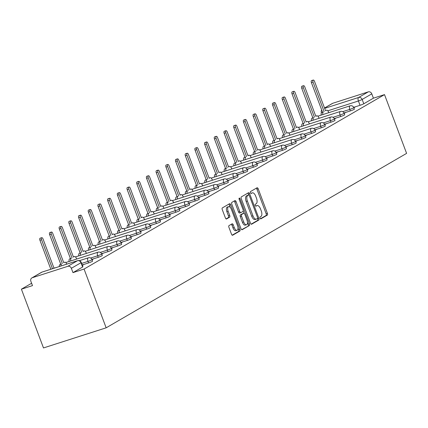 <?xml version="1.0" encoding="UTF-8"?>
<svg xmlns="http://www.w3.org/2000/svg" width="428" height="428" viewBox="0 0 428 428"><rect width="100%" height="100%" fill="white"/><g stroke="black" fill="none" stroke-linecap="round" stroke-linejoin="round"><path stroke-width="0.64" d="M260.053 218.157A1.027 0.487 72.2 0 0 260.796 218.885A1.027 0.487 72.2 0 0 260.845 218.863L267.323 215.102A1.466 0.696 72.2 0 0 267.42 213.379L258.175 188.775A1.466 0.696 72.2 0 0 257.116 187.737A1.466 0.696 72.2 0 0 257.051 187.764L250.567 191.53A1.027 0.487 72.2 0 0 250.498 192.734A1.027 0.487 72.2 0 0 251.241 193.461A1.027 0.487 72.2 0 0 251.284 193.44L252.124 192.953A4.692 2.215 72.2 0 1 252.333 192.862A4.692 2.215 72.2 0 1 255.719 196.195L256.49 198.244A4.692 2.215 72.2 0 1 256.185 203.749L255.345 204.242A1.027 0.487 72.2 0 0 255.275 205.445A1.027 0.487 72.2 0 0 256.019 206.173A1.027 0.487 72.2 0 0 256.062 206.152L256.902 205.665A4.692 2.215 72.2 0 1 257.11 205.574A4.692 2.215 72.2 0 1 260.497 208.907L261.267 210.956A4.692 2.215 72.2 0 1 260.962 216.461L260.122 216.948A1.027 0.487 72.2 0 0 260.053 218.157M229.017 225.599A1.466 0.696 72.2 0 0 228.921 227.322L231.516 234.223A1.466 0.696 72.2 0 0 232.575 235.266A1.466 0.696 72.2 0 0 232.639 235.234L239.841 231.056A1.466 0.696 72.2 0 0 239.937 229.338L230.692 204.734A1.466 0.696 72.2 0 0 229.633 203.691A1.466 0.696 72.2 0 0 229.563 203.723L222.367 207.901A1.466 0.696 72.2 0 0 222.271 209.624L225.406 217.959A1.466 0.696 72.2 0 0 226.46 219.002A1.466 0.696 72.2 0 0 226.53 218.97L229.611 217.183A1.466 0.696 72.2 0 0 229.708 215.461L228.151 211.33A3.922 1.851 72.2 0 1 228.584 206.649A3.922 1.851 72.2 0 1 231.414 209.431L237.503 225.631A3.922 1.851 72.2 0 1 237.069 230.312A3.922 1.851 72.2 0 1 234.239 227.525L233.223 224.823A1.466 0.696 72.2 0 0 232.169 223.785A1.466 0.696 72.2 0 0 232.099 223.812L229.017 225.599M106.155 327.816L84.065 269.057L384.515 94.615L406.6 153.379L106.155 327.816L43.485 347.943L21.4 289.184L31.602 283.261M250.492 223.207A1.466 0.696 72.2 0 0 251.552 224.251A1.466 0.696 72.2 0 0 251.616 224.219L258.812 220.04A1.466 0.696 72.2 0 0 258.908 218.317L249.663 193.718A1.466 0.696 72.2 0 0 248.604 192.675A1.466 0.696 72.2 0 0 248.54 192.707L241.339 196.885A1.466 0.696 72.2 0 0 241.242 198.608L250.492 223.207M249.326 225.551L242.13 229.729A1.466 0.696 72.2 0 1 242.061 229.756A1.466 0.696 72.2 0 1 241.007 228.718L231.757 204.113A1.466 0.696 72.2 0 1 231.853 202.396L234.935 200.604A1.466 0.696 72.2 0 1 234.999 200.577A1.466 0.696 72.2 0 1 236.058 201.615L239.808 211.593A1.466 0.696 72.2 0 0 240.868 212.636A1.466 0.696 72.2 0 0 240.932 212.609L242.976 211.421A1.466 0.696 72.2 0 0 243.072 209.699L239.166 199.314A1.027 0.487 72.2 0 1 239.279 198.089A1.027 0.487 72.2 0 1 240.022 198.817L249.422 223.828A1.466 0.696 72.2 0 1 249.326 225.551L241.665 229.67M84.065 269.057L72.974 272.62L71.353 268.303A2.985 2.616 -120.1 0 0 67.801 266.323L32.33 277.713A2.985 2.616 -120.1 0 0 31.875 277.916A2.985 2.616 -120.1 0 0 30.87 281.303L32.491 285.62L21.4 289.184M384.515 94.615L373.419 98.178L363.789 103.774A2.985 0.273 159.4 0 1 360.039 105.299L353.683 107.342M324.665 108.375L358.611 97.477L368.246 91.881L332.775 103.271L324.542 108.054M368.246 91.881A2.985 2.616 59.9 0 1 371.798 93.86L362.163 99.457A2.985 0.273 159.4 0 1 358.418 100.981L327.789 110.82M373.419 98.178L371.798 93.86M324.526 108L332.321 103.474A2.985 2.616 59.9 0 1 332.775 103.271M344.166 113.409L345.273 112.767L344.069 113.153M334.471 119.038L335.579 118.396L334.375 118.781M324.777 124.666L325.879 124.024L324.681 124.409M315.083 130.294L316.185 129.652L314.981 130.042M305.383 135.927L306.491 135.285L305.287 135.671M295.689 141.556L296.791 140.914L295.593 141.299M285.995 147.184L287.097 146.542L285.893 146.927M276.295 152.812L277.403 152.17L276.199 152.561M266.601 158.446L267.709 157.804L266.505 158.189M256.907 164.074L258.009 163.432L256.805 163.817M247.207 169.702L248.315 169.06L247.111 169.445M237.513 175.33L238.621 174.688L237.417 175.079M227.819 180.958L228.921 180.322L227.717 180.707M218.12 186.592L219.227 185.95L218.023 186.335M208.425 192.22L209.533 191.578L208.329 191.963M198.731 197.848L199.833 197.206L198.635 197.597M189.037 203.477L190.139 202.84L188.935 203.225M179.337 209.11L180.445 208.468L179.241 208.853M169.643 214.738L170.745 214.096L169.547 214.482M159.949 220.367L161.051 219.725L159.847 220.11M150.249 225.995L151.357 225.358L150.153 225.743M140.555 231.628L141.663 230.986L140.459 231.371M130.861 237.256L131.963 236.614L130.759 237M121.161 242.885L122.269 242.243L121.065 242.628M111.467 248.513L112.575 247.871L111.371 248.261M101.773 254.146L102.875 253.504L101.677 253.89M92.079 259.775L93.181 259.133L91.977 259.518M82.379 265.403L83.487 264.761L82.283 265.146M88.553 262.926L87.981 261.39A2.985 0.273 159.4 0 0 92.02 259.619L92.592 261.15A2.985 0.273 -20.6 0 1 88.553 262.926L82.213 264.959M98.253 257.292L97.675 255.762A2.985 0.273 159.4 0 0 101.714 253.991L102.292 255.521A2.985 0.273 -20.6 0 1 98.253 257.292L91.897 259.336M107.947 251.664L107.369 250.134A2.985 0.273 159.4 0 0 111.408 248.363L111.986 249.893A2.985 0.273 -20.6 0 1 107.947 251.664L101.591 253.708M117.641 246.036L117.069 244.506A2.985 0.273 159.4 0 0 121.108 242.73L121.68 244.265A2.985 0.273 -20.6 0 1 117.641 246.036L111.285 248.079M127.335 240.408L126.763 238.872A2.985 0.273 159.4 0 0 130.802 237.101L131.38 238.631A2.985 0.273 -20.6 0 1 127.335 240.408L120.98 242.446M137.035 234.774L136.457 233.244A2.985 0.273 159.4 0 0 140.496 231.473L141.074 233.003A2.985 0.273 -20.6 0 1 137.035 234.774L130.679 236.818M146.729 229.146L146.151 227.616A2.985 0.273 159.4 0 0 150.196 225.845L150.768 227.375A2.985 0.273 -20.6 0 1 146.729 229.146L140.373 231.19M156.423 223.518L155.851 221.988A2.985 0.273 159.4 0 0 159.89 220.211L160.463 221.747A2.985 0.273 -20.6 0 1 156.423 223.518L150.067 225.561M166.123 217.889L165.545 216.354A2.985 0.273 159.4 0 0 169.584 214.583L170.162 216.113A2.985 0.273 -20.6 0 1 166.123 217.889L159.767 219.928M175.817 212.261L175.239 210.726A2.985 0.273 159.4 0 0 179.279 208.955L179.856 210.485A2.985 0.273 -20.6 0 1 175.817 212.261L169.461 214.3M185.511 206.628L184.939 205.098A2.985 0.273 159.4 0 0 188.978 203.327L189.551 204.857A2.985 0.273 -20.6 0 1 185.511 206.628L179.155 208.671M195.211 201L194.633 199.469A2.985 0.273 159.4 0 0 198.672 197.693L199.25 199.229A2.985 0.273 -20.6 0 1 195.211 201L188.855 203.043M204.905 195.371L204.327 193.841A2.985 0.273 159.4 0 0 208.366 192.065L208.944 193.595A2.985 0.273 -20.6 0 1 204.905 195.371L198.549 197.41M214.599 189.743L214.027 188.208A2.985 0.273 159.4 0 0 218.066 186.437L218.638 187.967A2.985 0.273 -20.6 0 1 214.599 189.743L208.243 191.781M224.299 184.11L223.721 182.579A2.985 0.273 159.4 0 0 227.76 180.809L228.338 182.339A2.985 0.273 -20.6 0 1 224.299 184.11L217.943 186.153M233.993 178.481L233.415 176.951A2.985 0.273 159.4 0 0 237.454 175.175L238.032 176.711A2.985 0.273 -20.6 0 1 233.993 178.481L227.637 180.525M243.687 172.853L243.115 171.323A2.985 0.273 159.4 0 0 247.154 169.547L247.726 171.077A2.985 0.273 -20.6 0 1 243.687 172.853L237.331 174.892M253.381 167.225L252.809 165.69A2.985 0.273 159.4 0 0 256.848 163.919L257.421 165.449A2.985 0.273 -20.6 0 1 253.381 167.225L247.026 169.263M263.081 161.591L262.503 160.061A2.985 0.273 159.4 0 0 266.542 158.29L267.12 159.821A2.985 0.273 -20.6 0 1 263.081 161.591L256.725 163.635M272.775 155.963L272.197 154.433A2.985 0.273 159.4 0 0 276.237 152.657L276.814 154.192A2.985 0.273 -20.6 0 1 272.775 155.963L266.419 158.007M282.469 150.335L281.897 148.805A2.985 0.273 159.4 0 0 285.936 147.029L286.509 148.564A2.985 0.273 -20.6 0 1 282.469 150.335L276.114 152.373M292.169 144.707L291.591 143.171A2.985 0.273 159.4 0 0 295.63 141.401L296.208 142.931A2.985 0.273 -20.6 0 1 292.169 144.707L285.813 146.745M301.863 139.073L301.285 137.543A2.985 0.273 159.4 0 0 305.325 135.772L305.902 137.302A2.985 0.273 -20.6 0 1 301.863 139.073L295.507 141.117M311.557 133.445L310.985 131.915A2.985 0.273 159.4 0 0 315.024 130.144L315.596 131.674A2.985 0.273 -20.6 0 1 311.557 133.445L305.201 135.489M321.257 127.817L320.679 126.287A2.985 0.273 159.4 0 0 324.718 124.511L325.296 126.046A2.985 0.273 -20.6 0 1 321.257 127.817L314.901 129.855M330.951 122.189L330.373 120.653A2.985 0.273 159.4 0 0 334.412 118.882L334.99 120.412A2.985 0.273 -20.6 0 1 330.951 122.189L324.595 124.227M340.645 116.555L340.073 115.025A2.985 0.273 159.4 0 0 344.112 113.254L344.684 114.784A2.985 0.273 -20.6 0 1 340.645 116.555L334.289 118.599M350.345 110.927L349.767 109.397A2.985 0.273 159.4 0 0 353.806 107.626L354.384 109.156A2.985 0.273 -20.6 0 1 350.345 110.927L343.984 112.971M353.865 107.776L354.967 107.134L353.763 107.524M72.974 272.62L82.609 267.029A2.985 0.273 -20.6 0 0 82.898 266.783L81.277 262.466A2.985 0.273 159.4 0 1 80.988 262.712L71.353 268.303M256.083 205.927A4.692 2.215 72.2 0 0 255.858 205.975A4.692 2.215 72.2 0 0 255.666 206.055L256.902 205.665M251.306 193.215A4.692 2.215 72.2 0 0 251.081 193.263A4.692 2.215 72.2 0 0 250.888 193.349L252.124 192.953M260.443 218.767L266.072 215.503A1.466 0.696 72.2 0 0 266.168 213.781L256.918 189.181A1.466 0.696 72.2 0 0 256.26 188.224M248.732 194.981L248.411 194.119A1.466 0.696 72.2 0 0 247.748 193.167M251.15 224.165L257.56 220.441A1.466 0.696 72.2 0 0 257.656 218.724L257.533 218.398M257.421 218.515A1.027 0.487 72.2 0 0 257.49 217.312L249.374 195.719A1.027 0.487 72.2 0 0 248.631 194.986A1.027 0.487 72.2 0 0 248.588 195.008L247.705 195.521A4.692 2.215 72.2 0 0 247.395 201.032L252.943 215.792A4.692 2.215 72.2 0 0 256.329 219.125A4.692 2.215 72.2 0 0 256.538 219.029L257.421 218.515M247.427 195.382A1.027 0.487 72.2 0 0 247.379 195.393A1.027 0.487 72.2 0 0 247.336 195.414L248.588 195.008M255.286 219.436A4.692 2.215 72.2 0 1 255.077 219.527A4.692 2.215 72.2 0 1 251.691 216.194L246.143 201.433A4.692 2.215 72.2 0 1 246.448 195.928L247.336 195.414M240.798 212.652L239.68 213.01A1.466 0.696 72.2 0 1 239.616 213.037A1.466 0.696 72.2 0 1 238.556 211.999L234.806 202.021A1.466 0.696 72.2 0 0 234.143 201.064M243.216 211.047L244.078 213.342M247.459 222.335L248.17 224.229L249.422 223.828M243.698 221.95A3.922 1.851 72.2 0 0 246.533 224.732A3.922 1.851 72.2 0 0 246.961 220.051L244.821 214.348A1.466 0.696 72.2 0 0 243.762 213.305A1.466 0.696 72.2 0 0 243.693 213.337L241.649 214.519A1.466 0.696 72.2 0 0 241.553 216.242L243.698 221.95L242.446 222.351A3.922 1.851 72.2 0 0 245.276 225.139L246.533 224.732M242.58 213.695A1.466 0.696 72.2 0 0 242.505 213.706A1.466 0.696 72.2 0 0 242.441 213.738L243.693 213.337M242.446 222.351L240.301 216.643A1.466 0.696 72.2 0 1 240.397 214.926L242.441 213.738M248.074 225.952A1.466 0.696 72.2 0 0 248.17 224.229M237.069 230.312L235.817 230.713A3.922 1.851 72.2 0 1 232.987 227.926L231.971 225.23A1.466 0.696 72.2 0 0 231.307 224.272M228.584 206.649L227.332 207.05A3.922 1.851 72.2 0 0 226.899 211.732L228.151 211.33M226.064 218.917L228.354 217.585A1.466 0.696 72.2 0 0 228.45 215.867L226.899 211.732M230.323 207.5L229.435 205.135A1.466 0.696 72.2 0 0 228.777 204.183M232.179 235.181L238.589 231.457A1.466 0.696 72.2 0 0 238.685 229.74L237.995 227.91M321.214 115.105A2.985 1.412 -107.8 0 1 321.679 112.548L323.311 112.024A2.985 1.412 72.2 0 0 322.84 114.581M328.779 112.676L328.645 112.318A2.985 1.412 72.2 0 0 326.489 110.199A2.985 1.412 72.2 0 0 326.355 110.258L325.548 110.729L314.478 81.277A1.717 0.813 72.2 0 0 313.237 80.057A1.717 0.813 72.2 0 0 313.05 82.106L324.119 111.558M322.487 112.077L311.418 82.631A1.717 0.813 -107.8 0 1 311.611 80.582L313.237 80.057M311.514 120.733A2.985 1.412 -107.8 0 1 311.985 118.176L313.617 117.657A2.985 1.412 72.2 0 0 313.146 120.215M319.085 118.305L318.951 117.951A2.985 1.412 72.2 0 0 316.795 115.828A2.985 1.412 72.2 0 0 316.661 115.886L315.853 116.357L304.784 86.905A1.717 0.813 72.2 0 0 303.543 85.686A1.717 0.813 72.2 0 0 303.356 87.735L314.425 117.186M312.793 117.711L301.724 88.259A1.717 0.813 -107.8 0 1 301.917 86.21L303.543 85.686M301.82 126.367A2.985 1.412 -107.8 0 1 302.291 123.81L303.917 123.285A2.985 1.412 72.2 0 0 303.452 125.843M309.39 123.933L309.257 123.58A2.985 1.412 72.2 0 0 307.101 121.456A2.985 1.412 72.2 0 0 306.967 121.515L306.159 121.985L295.09 92.534A1.717 0.813 72.2 0 0 293.849 91.314A1.717 0.813 72.2 0 0 293.656 93.368L304.725 122.815M303.099 123.339L292.03 93.887A1.717 0.813 -107.8 0 1 292.217 91.838L293.849 91.314M292.126 131.995A2.985 1.412 -107.8 0 1 292.597 129.438L294.223 128.914A2.985 1.412 72.2 0 0 293.752 131.471M299.691 129.566L299.557 129.208A2.985 1.412 72.2 0 0 297.401 127.084A2.985 1.412 72.2 0 0 297.267 127.148L296.46 127.614L285.39 98.167A1.717 0.813 72.2 0 0 284.149 96.947A1.717 0.813 72.2 0 0 283.962 98.996L295.031 128.443M293.405 128.967L282.33 99.521A1.717 0.813 -107.8 0 1 282.523 97.466L284.149 96.947M282.426 137.623A2.985 1.412 -107.8 0 1 282.897 135.066L284.529 134.542A2.985 1.412 72.2 0 0 284.058 137.099M289.997 135.195L289.863 134.836A2.985 1.412 72.2 0 0 287.707 132.717A2.985 1.412 72.2 0 0 287.573 132.776L286.765 133.247L275.696 103.795A1.717 0.813 72.2 0 0 274.455 102.576A1.717 0.813 72.2 0 0 274.268 104.625L285.337 134.076M283.705 134.595L272.636 105.149A1.717 0.813 -107.8 0 1 272.829 103.1L274.455 102.576M272.732 143.252A2.985 1.412 -107.8 0 1 273.203 140.694L274.83 140.175A2.985 1.412 72.2 0 0 274.364 142.733M280.303 140.823L280.169 140.47A2.985 1.412 72.2 0 0 278.013 138.346A2.985 1.412 72.2 0 0 277.879 138.405L277.071 138.875L266.002 109.424A1.717 0.813 72.2 0 0 264.761 108.204A1.717 0.813 72.2 0 0 264.568 110.253L275.637 139.705M274.011 140.229L262.942 110.777A1.717 0.813 -107.8 0 1 263.129 108.728L264.761 108.204M263.038 148.885A2.985 1.412 -107.8 0 1 263.509 146.328L265.135 145.804A2.985 1.412 72.2 0 0 264.665 148.361M270.603 146.451L270.469 146.098A2.985 1.412 72.2 0 0 268.313 143.974A2.985 1.412 72.2 0 0 268.179 144.033L267.372 144.504L256.302 115.052A1.717 0.813 72.2 0 0 255.067 113.832A1.717 0.813 72.2 0 0 254.874 115.881L265.943 145.333M264.317 145.857L253.248 116.405A1.717 0.813 -107.8 0 1 253.435 114.356L255.067 113.832M253.339 154.513A2.985 1.412 -107.8 0 1 253.809 151.956L255.441 151.432A2.985 1.412 72.2 0 0 254.97 153.989M260.909 152.084L260.775 151.726A2.985 1.412 72.2 0 0 258.619 149.602A2.985 1.412 72.2 0 0 258.485 149.666L257.677 150.132L246.608 120.685A1.717 0.813 72.2 0 0 245.367 119.46A1.717 0.813 72.2 0 0 245.18 121.515L256.249 150.961M254.617 151.485L243.548 122.039A1.717 0.813 -107.8 0 1 243.741 119.984L245.367 119.46M243.644 160.142A2.985 1.412 -107.8 0 1 244.115 157.584L245.747 157.06A2.985 1.412 72.2 0 0 245.276 159.617M251.215 157.713L251.081 157.354A2.985 1.412 72.2 0 0 248.925 155.236A2.985 1.412 72.2 0 0 248.791 155.294L247.983 155.76L236.914 126.314A1.717 0.813 72.2 0 0 235.673 125.094A1.717 0.813 72.2 0 0 235.486 127.143L246.555 156.595M244.923 157.113L233.854 127.667A1.717 0.813 -107.8 0 1 234.041 125.618L235.673 125.094M233.95 165.77A2.985 1.412 -107.8 0 1 234.421 163.212L236.047 162.694A2.985 1.412 72.2 0 0 235.577 165.251M241.515 163.341L241.381 162.988A2.985 1.412 72.2 0 0 239.225 160.864A2.985 1.412 72.2 0 0 239.091 160.923L238.284 161.393L227.215 131.942A1.717 0.813 72.2 0 0 225.979 130.722A1.717 0.813 72.2 0 0 225.786 132.771L236.855 162.223M235.229 162.747L224.16 133.295A1.717 0.813 -107.8 0 1 224.347 131.246L225.979 130.722M224.256 171.403A2.985 1.412 -107.8 0 1 224.721 168.846L226.353 168.322A2.985 1.412 72.2 0 0 225.882 170.879M231.821 168.969L231.687 168.616A2.985 1.412 72.2 0 0 229.531 166.492A2.985 1.412 72.2 0 0 229.397 166.551L228.589 167.022L217.52 137.57A1.717 0.813 72.2 0 0 216.279 136.35A1.717 0.813 72.2 0 0 216.092 138.399L227.161 167.851M225.529 168.375L214.46 138.923A1.717 0.813 -107.8 0 1 214.653 136.874L216.279 136.35M214.556 177.031A2.985 1.412 -107.8 0 1 215.027 174.474L216.659 173.95A2.985 1.412 72.2 0 0 216.188 176.507M222.127 174.603L221.993 174.244A2.985 1.412 72.2 0 0 219.837 172.12A2.985 1.412 72.2 0 0 219.703 172.184L218.895 172.65L207.826 143.203A1.717 0.813 72.2 0 0 206.585 141.978A1.717 0.813 72.2 0 0 206.398 144.033L217.467 173.479M215.835 174.003L204.766 144.552A1.717 0.813 -107.8 0 1 204.953 142.503L206.585 141.978M204.862 182.66A2.985 1.412 -107.8 0 1 205.333 180.102L206.959 179.578A2.985 1.412 72.2 0 0 206.489 182.135M212.432 180.231L212.299 179.872A2.985 1.412 72.2 0 0 210.137 177.754A2.985 1.412 72.2 0 0 210.009 177.813L209.201 178.278L198.127 148.832A1.717 0.813 72.2 0 0 196.891 147.612A1.717 0.813 72.2 0 0 196.698 149.661L207.767 179.113M206.141 179.632L195.072 150.185A1.717 0.813 -107.8 0 1 195.259 148.131L196.891 147.612M195.168 188.288A2.985 1.412 -107.8 0 1 195.633 185.731L197.265 185.206A2.985 1.412 72.2 0 0 196.794 187.769M202.733 185.859L202.599 185.506A2.985 1.412 72.2 0 0 200.443 183.382A2.985 1.412 72.2 0 0 200.309 183.441L199.501 183.912L188.432 154.46A1.717 0.813 72.2 0 0 187.191 153.24A1.717 0.813 72.2 0 0 187.004 155.289L198.073 184.741M196.441 185.265L185.372 155.813A1.717 0.813 -107.8 0 1 185.565 153.764L187.191 153.24M185.468 193.921A2.985 1.412 -107.8 0 1 185.939 191.364L187.571 190.84A2.985 1.412 72.2 0 0 187.1 193.397M193.039 191.487L192.905 191.134A2.985 1.412 72.2 0 0 190.749 189.01A2.985 1.412 72.2 0 0 190.615 189.069L189.807 189.54L178.738 160.088A1.717 0.813 72.2 0 0 177.497 158.868A1.717 0.813 72.2 0 0 177.31 160.917L188.379 190.369M186.747 190.893L175.678 161.442A1.717 0.813 -107.8 0 1 175.871 159.393L177.497 158.868M175.774 199.55A2.985 1.412 -107.8 0 1 176.245 196.992L177.871 196.468A2.985 1.412 72.2 0 0 177.406 199.025M183.345 197.121L183.211 196.762A2.985 1.412 72.2 0 0 181.055 194.638A2.985 1.412 72.2 0 0 180.921 194.697L180.113 195.168L169.044 165.722A1.717 0.813 72.2 0 0 167.803 164.496A1.717 0.813 72.2 0 0 167.61 166.551L178.679 195.997M177.053 196.522L165.984 167.07A1.717 0.813 -107.8 0 1 166.171 165.021L167.803 164.496M166.08 205.178A2.985 1.412 -107.8 0 1 166.551 202.621L168.177 202.096A2.985 1.412 72.2 0 0 167.706 204.654M173.645 202.749L173.511 202.391A2.985 1.412 72.2 0 0 171.355 200.272A2.985 1.412 72.2 0 0 171.221 200.331L170.414 200.796L159.344 171.35A1.717 0.813 72.2 0 0 158.103 170.13A1.717 0.813 72.2 0 0 157.916 172.179L168.985 201.631M167.359 202.15L156.29 172.703A1.717 0.813 -107.8 0 1 156.477 170.649L158.103 170.13M156.381 210.806A2.985 1.412 -107.8 0 1 156.851 208.249L158.483 207.724A2.985 1.412 72.2 0 0 158.012 210.287M163.951 208.377L163.817 208.024A2.985 1.412 72.2 0 0 161.661 205.9A2.985 1.412 72.2 0 0 161.527 205.959L160.719 206.43L149.65 176.978A1.717 0.813 72.2 0 0 148.409 175.758A1.717 0.813 72.2 0 0 148.222 177.807L159.291 207.259M157.659 207.783L146.59 178.332A1.717 0.813 -107.8 0 1 146.783 176.282L148.409 175.758M146.686 216.44A2.985 1.412 -107.8 0 1 147.157 213.882L148.784 213.358A2.985 1.412 72.2 0 0 148.318 215.915M154.257 214.005L154.123 213.652A2.985 1.412 72.2 0 0 151.967 211.528A2.985 1.412 72.2 0 0 151.833 211.587L151.025 212.058L139.956 182.606A1.717 0.813 72.2 0 0 138.715 181.386A1.717 0.813 72.2 0 0 138.522 183.435L149.597 212.887M147.965 213.411L136.896 183.96A1.717 0.813 -107.8 0 1 137.083 181.911L138.715 181.386M136.992 222.068A2.985 1.412 -107.8 0 1 137.463 219.511L139.089 218.986A2.985 1.412 72.2 0 0 138.619 221.544M144.557 219.634L144.423 219.28A2.985 1.412 72.2 0 0 142.267 217.156A2.985 1.412 72.2 0 0 142.133 217.215L141.326 217.686L130.256 188.234A1.717 0.813 72.2 0 0 129.021 187.015A1.717 0.813 72.2 0 0 128.828 189.069L139.897 218.515M138.271 219.04L127.202 189.588A1.717 0.813 -107.8 0 1 127.389 187.539L129.021 187.015M127.293 227.696A2.985 1.412 -107.8 0 1 127.763 225.139L129.395 224.614A2.985 1.412 72.2 0 0 128.924 227.172M134.863 225.267L134.729 224.909A2.985 1.412 72.2 0 0 132.573 222.79A2.985 1.412 72.2 0 0 132.439 222.849L131.631 223.314L120.562 193.868A1.717 0.813 72.2 0 0 119.321 192.648A1.717 0.813 72.2 0 0 119.134 194.697L130.203 224.144M128.571 224.668L117.502 195.221A1.717 0.813 -107.8 0 1 117.695 193.167L119.321 192.648M117.598 233.324A2.985 1.412 -107.8 0 1 118.069 230.767L119.701 230.243A2.985 1.412 72.2 0 0 119.23 232.8M125.169 230.895L125.035 230.542A2.985 1.412 72.2 0 0 122.879 228.418A2.985 1.412 72.2 0 0 122.745 228.477L121.937 228.948L110.868 199.496A1.717 0.813 72.2 0 0 109.627 198.276A1.717 0.813 72.2 0 0 109.44 200.325L120.509 229.777M118.877 230.301L107.808 200.85A1.717 0.813 -107.8 0 1 107.995 198.801L109.627 198.276M107.904 238.958A2.985 1.412 -107.8 0 1 108.375 236.395L110.001 235.876A2.985 1.412 72.2 0 0 109.531 238.433M115.469 236.524L115.341 236.17A2.985 1.412 72.2 0 0 113.179 234.046A2.985 1.412 72.2 0 0 113.051 234.105L112.238 234.576L101.169 205.124A1.717 0.813 72.2 0 0 99.933 203.905A1.717 0.813 72.2 0 0 99.74 205.954L110.809 235.405M109.183 235.93L98.114 206.478A1.717 0.813 -107.8 0 1 98.301 204.429L99.933 203.905M98.21 244.586A2.985 1.412 -107.8 0 1 98.675 242.029L100.307 241.504A2.985 1.412 72.2 0 0 99.836 244.062M105.775 242.152L105.641 241.799A2.985 1.412 72.2 0 0 103.485 239.675A2.985 1.412 72.2 0 0 103.351 239.734L102.543 240.204L91.474 210.753A1.717 0.813 72.2 0 0 90.233 209.533A1.717 0.813 72.2 0 0 90.046 211.587L101.115 241.034M99.483 241.558L88.414 212.106A1.717 0.813 -107.8 0 1 88.607 210.057L90.233 209.533M88.51 250.214A2.985 1.412 -107.8 0 1 88.981 247.657L90.613 247.133A2.985 1.412 72.2 0 0 90.142 249.69M96.081 247.785L95.947 247.427A2.985 1.412 72.2 0 0 93.791 245.308A2.985 1.412 72.2 0 0 93.657 245.367L92.849 245.833L81.78 216.386A1.717 0.813 72.2 0 0 80.539 215.166A1.717 0.813 72.2 0 0 80.352 217.215L91.421 246.662M89.789 247.186L78.72 217.74A1.717 0.813 -107.8 0 1 78.907 215.685L80.539 215.166M78.816 255.842A2.985 1.412 -107.8 0 1 79.287 253.285L80.913 252.761A2.985 1.412 72.2 0 0 80.448 255.318M86.386 253.413L86.253 253.055A2.985 1.412 72.2 0 0 84.097 250.936A2.985 1.412 72.2 0 0 83.963 250.995L83.155 251.466L72.086 222.014A1.717 0.813 72.2 0 0 70.845 220.794A1.717 0.813 72.2 0 0 70.652 222.844L81.721 252.295M80.095 252.814L69.026 223.368A1.717 0.813 -107.8 0 1 69.213 221.319L70.845 220.794M69.122 261.471A2.985 1.412 -107.8 0 1 69.587 258.913L71.219 258.394A2.985 1.412 72.2 0 0 70.748 260.952M76.687 259.042L76.553 258.689A2.985 1.412 72.2 0 0 74.397 256.565A2.985 1.412 72.2 0 0 74.263 256.623L73.456 257.094L62.386 227.643A1.717 0.813 72.2 0 0 61.145 226.423A1.717 0.813 72.2 0 0 60.958 228.472L72.027 257.924M70.401 258.448L59.326 228.996A1.717 0.813 -107.8 0 1 59.519 226.947L61.145 226.423M59.337 266.526A2.985 1.412 -107.8 0 1 59.893 264.547L61.525 264.023A2.985 1.412 72.2 0 0 60.969 266.002M66.784 264.135A2.985 1.412 72.2 0 0 64.703 262.193A2.985 1.412 72.2 0 0 64.569 262.252L63.761 262.722L52.692 233.271A1.717 0.813 72.2 0 0 51.451 232.051A1.717 0.813 72.2 0 0 51.264 234.105L62.333 263.552M60.701 264.076L49.632 234.624A1.717 0.813 -107.8 0 1 49.825 232.575L51.451 232.051M55.356 267.805A2.985 1.412 72.2 0 0 55.009 267.821A2.985 1.412 72.2 0 0 54.875 267.885L54.581 268.051M54.019 268.233L42.998 238.904A1.717 0.813 72.2 0 0 41.757 237.684A1.717 0.813 72.2 0 0 41.564 239.734L52.467 268.731M50.836 269.255L39.938 240.258A1.717 0.813 -107.8 0 1 40.125 238.203L41.757 237.684M67.801 266.323L77.431 260.732L41.965 272.122L32.33 277.713M360.039 105.299L358.418 100.981A2.985 1.412 72.2 0 1 358.611 97.477A2.985 2.616 59.9 0 1 362.163 99.457L363.789 103.774M92.02 259.619A2.985 2.985 0 0 0 88.307 257.827A2.985 1.412 -107.8 0 0 88.173 257.886A2.985 1.412 -107.8 0 0 87.981 261.39L81.636 263.429M101.714 253.991A2.985 2.985 0 0 0 98.007 252.199A2.985 1.412 -107.8 0 0 97.873 252.258A2.985 1.412 -107.8 0 0 97.675 255.762L90.618 258.031M111.408 248.363A2.985 2.985 0 0 0 107.701 246.565A2.985 1.412 -107.8 0 0 107.567 246.624A2.985 1.412 -107.8 0 0 107.369 250.134L100.312 252.402M121.108 242.73A2.985 2.985 0 0 0 117.395 240.937A2.985 1.412 -107.8 0 0 117.261 240.996A2.985 1.412 -107.8 0 0 117.069 244.506L110.007 246.769M130.802 237.101A2.985 2.985 0 0 0 127.089 235.309A2.985 1.412 -107.8 0 0 126.961 235.368A2.985 1.412 -107.8 0 0 126.763 238.872L119.706 241.141M140.496 231.473A2.985 2.985 0 0 0 136.789 229.681A2.985 1.412 -107.8 0 0 136.655 229.74A2.985 1.412 -107.8 0 0 136.457 233.244L129.4 235.512M150.196 225.845A2.985 2.985 0 0 0 146.483 224.047A2.985 1.412 -107.8 0 0 146.349 224.112A2.985 1.412 -107.8 0 0 146.151 227.616L139.095 229.884M159.89 220.211A2.985 2.985 0 0 0 156.177 218.419A2.985 1.412 -107.8 0 0 156.043 218.478A2.985 1.412 -107.8 0 0 155.851 221.988L148.794 224.251M169.584 214.583A2.985 2.985 0 0 0 165.877 212.791A2.985 1.412 -107.8 0 0 165.743 212.85A2.985 1.412 -107.8 0 0 165.545 216.354L158.488 218.622M179.279 208.955A2.985 2.985 0 0 0 175.571 207.163A2.985 1.412 -107.8 0 0 175.437 207.222A2.985 1.412 -107.8 0 0 175.239 210.726L168.183 212.994M188.978 203.327A2.985 2.985 0 0 0 185.265 201.529A2.985 1.412 -107.8 0 0 185.131 201.593A2.985 1.412 -107.8 0 0 184.939 205.098L177.882 207.366M198.672 197.693A2.985 2.985 0 0 0 194.965 195.901A2.985 1.412 -107.8 0 0 194.831 195.96A2.985 1.412 -107.8 0 0 194.633 199.469L187.576 201.732M208.366 192.065A2.985 2.985 0 0 0 204.659 190.273A2.985 1.412 -107.8 0 0 204.525 190.332A2.985 1.412 -107.8 0 0 204.327 193.841L197.271 196.104M218.066 186.437A2.985 2.985 0 0 0 214.353 184.645A2.985 1.412 -107.8 0 0 214.219 184.703A2.985 1.412 -107.8 0 0 214.027 188.208L206.97 190.476M227.76 180.809A2.985 2.985 0 0 0 224.053 179.011A2.985 1.412 -107.8 0 0 223.919 179.075A2.985 1.412 -107.8 0 0 223.721 182.579L216.664 184.848M237.454 175.175A2.985 2.985 0 0 0 233.747 173.383A2.985 1.412 -107.8 0 0 233.613 173.442A2.985 1.412 -107.8 0 0 233.415 176.951L226.359 179.214M247.154 169.547A2.985 2.985 0 0 0 243.441 167.755A2.985 1.412 -107.8 0 0 243.307 167.813A2.985 1.412 -107.8 0 0 243.115 171.323L236.053 173.586M256.848 163.919A2.985 2.985 0 0 0 253.135 162.126A2.985 1.412 -107.8 0 0 253.007 162.185A2.985 1.412 -107.8 0 0 252.809 165.69L245.752 167.958M266.542 158.29A2.985 2.985 0 0 0 262.835 156.498A2.985 1.412 -107.8 0 0 262.701 156.557A2.985 1.412 -107.8 0 0 262.503 160.061L255.446 162.33M276.237 152.657A2.985 2.985 0 0 0 272.529 150.865A2.985 1.412 -107.8 0 0 272.395 150.924A2.985 1.412 -107.8 0 0 272.197 154.433L265.141 156.696M285.936 147.029A2.985 2.985 0 0 0 282.223 145.236A2.985 1.412 -107.8 0 0 282.089 145.295A2.985 1.412 -107.8 0 0 281.897 148.805L274.84 151.068M295.63 141.401A2.985 2.985 0 0 0 291.923 139.608A2.985 1.412 -107.8 0 0 291.789 139.667A2.985 1.412 -107.8 0 0 291.591 143.171L284.534 145.44M305.325 135.772A2.985 2.985 0 0 0 301.617 133.98A2.985 1.412 -107.8 0 0 301.483 134.039A2.985 1.412 -107.8 0 0 301.285 137.543L294.229 139.812M315.024 130.144A2.985 2.985 0 0 0 311.311 128.347A2.985 1.412 -107.8 0 0 311.177 128.405A2.985 1.412 -107.8 0 0 310.985 131.915L303.928 134.183M324.718 124.511A2.985 2.985 0 0 0 321.011 122.718A2.985 1.412 -107.8 0 0 320.877 122.777A2.985 1.412 -107.8 0 0 320.679 126.287L313.622 128.55M334.412 118.882A2.985 2.985 0 0 0 330.705 117.09A2.985 1.412 -107.8 0 0 330.571 117.149A2.985 1.412 -107.8 0 0 330.373 120.653L323.317 122.922M344.112 113.254A2.985 2.985 0 0 0 340.399 111.462A2.985 1.412 -107.8 0 0 340.265 111.521A2.985 1.412 -107.8 0 0 340.073 115.025L333.011 117.293M353.806 107.626A2.985 2.985 0 0 0 350.099 105.828A2.985 1.412 -107.8 0 0 349.965 105.887A2.985 1.412 -107.8 0 0 349.767 109.397L342.71 111.665M82.609 267.029L80.988 262.712A2.985 2.616 59.9 0 0 77.431 260.732A2.985 1.412 -107.8 0 1 77.564 260.673A2.985 1.412 -107.8 0 1 77.826 260.641M81.277 262.466A2.985 2.985 0 0 0 77.564 260.673L42.099 272.064A2.985 2.985 0 0 0 41.511 272.32A2.985 2.616 -120.1 0 1 41.965 272.122A2.985 1.412 -107.8 0 1 42.099 272.064A2.985 1.412 -107.8 0 1 42.238 272.031M256.918 189.181L258.175 188.775M266.168 213.781L267.42 213.379M266.072 215.503L267.323 215.102M248.411 194.119L249.663 193.718M257.656 218.724L258.908 218.317M257.56 220.441L258.812 220.04M246.448 195.928L247.705 195.521M246.143 201.433L247.395 201.032M251.691 216.194L252.943 215.792M234.806 202.021L236.058 201.615M238.556 211.999L239.808 211.593M239.102 199.111L240.022 198.817M240.397 214.926L241.649 214.519M240.301 216.643L241.553 216.242M231.971 225.23L233.223 224.823M232.987 227.926L234.239 227.525M228.45 215.867L229.708 215.461M228.354 217.585L229.611 217.183M229.435 205.135L230.692 204.734M238.685 229.74L239.937 229.338M238.589 231.457L239.841 231.056M321.679 112.548L323.311 112.024M311.418 82.631L313.05 82.106M311.985 118.176L313.617 117.657M315.784 116.17L316.661 115.886M301.724 88.259L303.356 87.735M302.291 123.81L303.917 123.285M292.03 93.887L293.656 93.368M292.597 129.438L294.223 128.914M296.39 127.426L297.267 127.148M282.33 99.521L283.962 98.996M282.897 135.066L284.529 134.542M286.696 133.06L287.573 132.776M272.636 105.149L274.268 104.625M273.203 140.694L274.83 140.175M277.002 138.688L277.879 138.405M262.942 110.777L264.568 110.253M263.509 146.328L265.135 145.804M267.302 144.316L268.179 144.033M253.248 116.405L254.874 115.881M253.809 151.956L255.441 151.432M243.548 122.039L245.18 121.515M244.115 157.584L245.747 157.06M247.914 155.578L248.791 155.294M233.854 127.667L235.486 127.143M234.421 163.212L236.047 162.694M224.16 133.295L225.786 132.771M224.721 168.846L226.353 168.322M228.52 166.834L229.397 166.551M214.46 138.923L216.092 138.399M215.027 174.474L216.659 173.95M204.766 144.552L206.398 144.033M205.333 180.102L206.959 179.578M209.126 178.091L210.009 177.813M195.072 150.185L196.698 149.661M195.633 185.731L197.265 185.206M185.372 155.813L187.004 155.289M185.939 191.364L187.571 190.84M189.738 189.353L190.615 189.069M175.678 161.442L177.31 160.917M176.245 196.992L177.871 196.468M180.038 194.981L180.921 194.697M165.984 167.07L167.61 166.551M166.551 202.621L168.177 202.096M156.29 172.703L157.916 172.179M156.851 208.249L158.483 207.724M160.65 206.243L161.527 205.959M146.59 178.332L148.222 177.807M147.157 213.882L148.784 213.358M136.896 183.96L138.522 183.435M137.463 219.511L139.089 218.986M141.256 217.499L142.133 217.215M127.202 189.588L128.828 189.069M127.763 225.139L129.395 224.614M117.502 195.221L119.134 194.697M118.069 230.767L119.701 230.243M121.868 228.761L122.745 228.477M107.808 200.85L109.44 200.325M108.375 236.395L110.001 235.876M98.114 206.478L99.74 205.954M98.675 242.029L100.307 241.504M102.474 240.017L103.351 239.734M88.414 212.106L90.046 211.587M88.981 247.657L90.613 247.133M78.72 217.74L80.352 217.215M79.287 253.285L80.913 252.761M83.08 251.279L83.963 250.995M69.026 223.368L70.652 222.844M69.587 258.913L71.219 258.394M73.386 256.907L74.263 256.623M59.326 228.996L60.958 228.472M59.893 264.547L61.525 264.023M49.632 234.624L51.264 234.105M53.998 268.163L54.875 267.885M39.938 240.258L41.564 239.734M317.844 116.186L350.099 105.828M308.144 121.82L340.399 111.462M298.45 127.448L330.705 117.09M288.756 133.076L321.011 122.718M279.061 138.704L311.311 128.347M269.362 144.338L301.617 133.98M259.668 149.966L291.923 139.608M249.973 155.594L282.223 145.236M240.274 161.222L272.529 150.865M230.58 166.856L262.835 156.498M220.885 172.484L253.135 162.126M211.186 178.112L243.441 167.755M201.492 183.74L233.747 173.383M191.798 189.374L224.053 179.011M182.098 195.002L214.353 184.645M172.404 200.63L204.659 190.273M162.71 206.259L194.965 195.901M153.015 211.892L185.265 201.529M143.316 217.52L175.571 207.163M133.622 223.149L165.877 212.791M123.927 228.777L156.177 218.419M114.228 234.41L146.483 224.047M104.534 240.038L136.789 229.681M94.839 245.667L127.089 235.309M85.14 251.295L117.395 240.937M75.446 256.923L107.701 246.565M65.752 262.557L98.007 252.199M79.421 260.679L88.307 257.827M41.511 272.32L31.875 277.916M321.706 109.991A2.985 2.985 0 0 0 321.391 112.703M255.858 205.975L257.11 205.574M251.081 193.263L252.333 192.862M247.379 195.393L248.631 194.986M255.077 219.527L256.329 219.125M239.616 213.037L240.868 212.636M242.505 213.706L243.762 213.305M315.778 116.154L316.795 115.828M296.385 127.416L297.401 127.084M286.69 133.044L287.707 132.717M276.991 138.672L278.013 138.346M267.297 144.3L268.313 143.974M247.908 155.562L248.925 155.236M228.515 166.818L229.531 166.492M209.121 178.08L210.137 177.754M189.732 189.337L190.749 189.01M180.033 194.965L181.055 194.638M160.644 206.226L161.661 205.9M141.251 217.483L142.267 217.156M121.862 228.745L122.879 228.418M102.469 240.001L103.485 239.675M83.075 251.263L84.097 250.936M73.381 256.891L74.397 256.565M53.987 268.153L55.009 267.821"/></g></svg>
